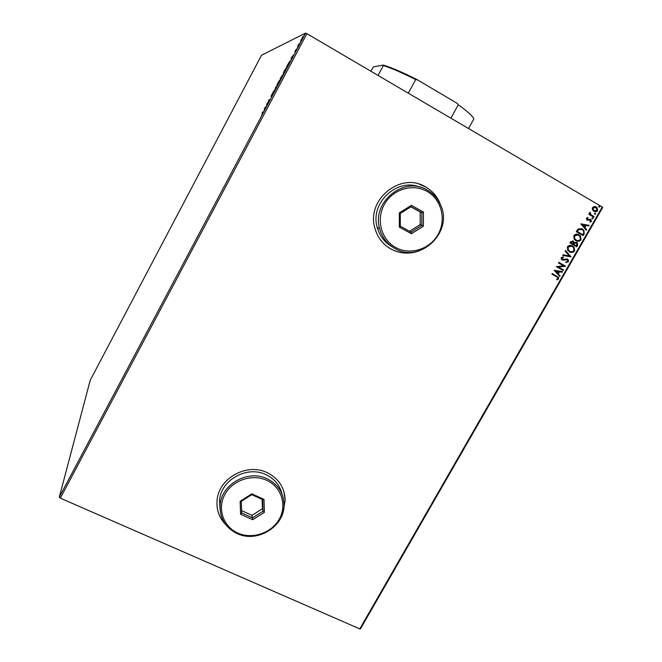 <?xml version="1.0" encoding="UTF-8"?>
<svg xmlns="http://www.w3.org/2000/svg" width="662" height="662" viewBox="0 0 662 662"><rect width="100%" height="100%" fill="white"/><g stroke="black" fill="none" stroke-linecap="round" stroke-linejoin="round"><path stroke-width="0.99" d="M283.485 510.228L285.173 500.083C284.693 487.728 278.768 478.618 267.415 472.767C247.29 462.448 218.617 478.03 217.103 500.215C216.3 509.608 219.13 517.684 225.585 524.445M217.194 507.406C218.121 513.828 220.835 519.389 225.32 524.089M440.76 205.402L439.278 201.72C436.225 195.356 431.674 190.433 425.616 186.941C400.998 171.384 366.111 199.56 374.824 227.96C377.423 237.401 382.876 244.468 391.176 249.16C400.187 253.794 409.546 254.349 419.261 250.807M439.278 201.72L439.204 201.695C436.159 195.331 431.607 190.408 425.55 186.924L419.203 184.185M300.697 40.614L303.179 36.402L300.995 40.787M298.554 45.769L297.652 46.166L298.843 43.932L298.554 45.769M295.302 50.569L296.617 49.062L295.343 51.669L296.278 49.7L294.954 51.636L295.368 50.602M288.806 64.148L287.78 66.068L286.646 66.423L289.915 61.169L288.806 64.148M281.267 78.348L280.192 78.588L282.864 74.831L281.267 78.348M275.384 89.444L272.976 92.192L275.16 89.42L275.797 86.863L275.384 89.444M267.779 103.76L267.448 104.397L266.496 104.397L269.376 100.301L268.656 100.334L268.987 99.705L269.955 99.664L267.067 103.769L267.779 103.76M262.74 112.664L262.135 112.623L263.079 112.044L261.68 115.097L262.74 112.664M59.29 497.154L90.206 380.269L261.531 55.227L305.554 33.1L306.895 33.679L60.325 498.155L59.29 497.154L305.554 33.1M264.395 108.353L266.778 105.655L263.931 111.017L264.618 108.477M272.636 94.658L271.445 96.52L272.951 93.582L271.072 96.147L272.62 93.119L271.403 95.518L273.199 93.003L272.636 94.658M276.708 86.043L277.808 83.031L280.051 79.738L278.942 82.775L276.708 86.043M283.187 73.838L284.255 70.875L286.538 67.507L285.454 70.503L283.187 73.838M291.164 57.9L293.812 54.706L290.932 60.126L291.445 58.066M297.395 47.829L297.958 46.762L297.395 47.829M299.994 42.931L300.556 41.863L299.994 42.931M304.239 34.937L304.801 33.87L304.239 34.937M359.78 628.9L602.271 207.007L602.71 207.454L360.55 628.726L359.78 628.9L60.325 498.155M592.391 209.672L592.465 207.611L594.195 206.527L597.132 207.669L597.662 210.657C596.545 211.914 595.27 212.13 593.855 211.286L592.391 209.672M593.789 217.194L588.766 214.265L589.097 213.685L589.842 214.116L589.585 212.618L590.016 212.279L590.396 212.866L590.761 214.538L594.128 216.615L593.789 217.194M586.366 218.245L587.724 217.541L587.964 218.129L587.004 218.568L587.36 219.527L590.761 219.304L591.514 221.373L590.14 222.175L589.867 221.571L590.852 221.083L590.711 220.115L587.053 220.123L586.366 218.245M584.198 233.901L583.197 235.647L576.304 231.683L576.958 230.542L578.232 228.887L582.502 229.077L583.917 230.235L584.198 233.901L583.015 235.54M576.776 246.818L569.883 242.871L570.495 241.812L573.193 241.059L574.26 242.606L576.701 242.424L577.463 243.062L577.636 245.312L576.776 246.818M570.983 256.897L562.708 255.383L563.064 254.762L569.353 255.904L565.158 251.113L565.522 250.484L571.041 256.806L562.725 255.35M563.503 269.922L563.172 270.501L556.27 266.62L563.561 265.785L558.414 262.88L558.745 262.301L565.646 266.19L558.372 267.034L563.503 269.922L562.99 270.394M556.527 276.757L551.926 274.184L552.257 273.613L558.513 277.411L558.562 278.934L556.957 279.902L556.593 279.314L557.851 278.545L557.768 277.651L556.527 276.757M602.271 207.007L306.895 33.679M554.177 270.262L562.51 271.643L562.154 272.272L559.506 271.801L558.298 273.894L560.069 275.897L559.713 276.517L554.177 270.262M568.435 261.738L565.969 262.574L565.886 261.904L567.706 261.382L567.135 259.678L563.271 260.149L561.335 259.223L561.202 257.601L563.205 256.815L563.37 257.501L561.914 258.006L562.352 259.256L567.483 259.107L568.236 259.769L568.435 261.738L565.96 262.508M569.386 251.792L567.814 250.426L567.367 246.86C568.931 245.114 570.702 244.832 572.671 245.999L574.169 247.274L574.641 250.939C573.085 252.644 571.339 252.925 569.386 251.792M575.799 240.629L574.302 239.363L573.78 235.672C575.344 233.926 577.115 233.645 579.084 234.82L580.5 235.995L581.054 239.785C579.49 241.489 577.744 241.771 575.799 240.629M580.797 223.847L589.122 225.32L588.766 225.949L586.11 225.452L584.902 227.562L586.656 229.615L586.3 230.244L580.797 223.847M592.25 218.75L591.96 217.939L592.804 217.781L593.102 218.601L592.25 218.75M594.807 214.298L594.517 213.478L595.37 213.33L595.659 214.149L594.807 214.298M598.986 207.024L598.696 206.205L599.54 206.056L599.838 206.875L598.986 207.024M391.118 249.119C399.865 253.637 408.975 254.274 418.467 251.047M283.568 509.798L285.148 499.992L283.808 491.196M552.249 273.629L558.314 277.328L558.562 278.934M558.364 278.851L556.883 279.786M562.295 271.61L562.154 272.272M561.964 272.19L559.506 271.801M559.316 271.718L558.298 273.894M558.107 273.811L560.069 275.897M559.878 275.814L559.564 276.352M558.654 271.643L555.683 271.064L557.735 273.249L558.654 271.643L555.873 271.147L557.735 273.249M558.728 262.326L565.646 266.19M565.373 266.248L558.372 267.034M558.174 266.96L563.304 269.848M566.829 259.545L566.358 259.479M566.159 259.405L563.271 260.149M563.081 260.075L562.27 259.959M563.031 256.815L563.37 257.501M563.18 257.427L561.914 258.006M561.715 257.932L562.352 259.256M567.044 258.916L567.483 259.107M567.284 259.032L568.037 259.694L568.244 261.664M565.464 250.575L571.041 256.806M571.604 245.528L572.671 245.999M572.464 245.933L573.971 247.199L574.641 250.939M574.442 250.873C573.267 252.313 571.836 252.743 570.139 252.148M571.488 246.198L567.888 247.166L568.244 250.046L570.305 251.494M572.332 246.578C570.776 245.652 569.361 245.875 568.087 247.232L568.443 250.112L569.717 251.212C571.273 252.123 572.671 251.908 573.921 250.559L573.582 247.638L572.332 246.578M572.638 240.819L573.193 241.059M572.994 240.993L574.26 242.606M576.147 242.193L576.701 242.424M576.503 242.358L577.256 242.995L577.636 245.312M577.438 245.246L576.594 246.711M575.965 242.838L574.417 243.136L573.64 244.303L576.403 245.834L576.825 243.393L576.37 243.004L574.616 243.202L573.838 244.369L576.403 245.834M572.473 241.473L570.727 242.631L573.135 243.964L573.358 242.052L572.878 241.647L570.925 242.697L573.135 243.964M577.876 234.298L579.084 234.82M578.878 234.762L580.293 235.929L581.054 239.785M580.847 239.718C579.73 241.125 578.34 241.564 576.693 241.042M577.802 234.993L574.302 235.986L574.715 238.957L576.834 240.38M578.754 235.399C577.19 234.472 575.774 234.687 574.5 236.053L574.914 239.023L576.122 240.049C577.678 240.968 579.076 240.753 580.334 239.404L579.929 236.392L578.754 235.399M581.12 228.489L582.502 229.077M582.295 229.019L583.718 230.177L583.992 233.835M581.062 229.193L578.505 229.507L577.14 231.443L582.817 234.662L583.892 232.387L583.288 230.575L582.163 229.656L578.712 229.573L577.338 231.51L582.817 234.662M588.907 225.279L588.766 225.949M588.559 225.891L586.11 225.452M585.903 225.386L584.902 227.562M584.695 227.505L586.656 229.615M586.449 229.557L586.151 230.078M585.266 225.287L582.279 224.708L584.331 226.909L585.266 225.287L582.486 224.766L584.331 226.909M587.55 217.566L587.964 218.129M587.748 218.079L587.004 218.568M586.797 218.51L587.36 219.527M590.181 219.081L590.761 219.304M590.554 219.254L591.514 221.373M591.298 221.315L590.107 222.101M589.685 219.701L589.023 220.082M588.816 220.024L587.93 220.38M592.598 217.732L593.102 218.601M592.895 218.551L592.341 218.799M589.064 213.735L589.842 214.116M589.883 212.345L590.396 212.866M589.941 213.023L590.761 214.538M590.554 214.48L594.128 216.615M593.913 216.565L593.615 217.095M595.155 213.28L595.659 214.149M595.452 214.099L594.906 214.347M595.179 206.569L596.305 207.016M596.09 206.966L596.917 207.62L597.662 210.657M597.455 210.607L594.691 211.641M595.064 207.247L592.871 207.926L593.301 210.119L594.848 210.988M595.974 207.595L593.078 207.976L593.516 210.168L594.195 210.706L597.05 210.301L595.974 207.595M599.333 206.006L599.838 206.875M599.623 206.825L599.102 207.082M262.706 112.664L262.466 111.994M265.429 107.443L264.494 109.197L265.503 107.484M267.117 104.397L267.415 103.967M269.26 100.31L268.987 99.705M267.638 104.025L267.067 103.769M277.221 85.564L277.403 85.1M279.72 80.367L277.047 85.415L279.72 80.367M280.63 77.934L281.383 78.133L280.978 77.859L281.739 76.113L280.978 77.859M281.259 77.512L282.525 75.468L281.259 77.512M283.692 73.35L283.874 72.886M286.207 68.145L283.526 73.201L286.207 68.145M289.319 63.138L289.426 61.905L287.093 65.753L287.862 65.919M287.093 65.753L288.003 65.472L289.236 63.097M292.339 56.717L291.404 58.488L292.414 56.758M298.421 45.827L297.983 45.529M302.84 37.039L301.036 40.44L302.84 37.039M450.896 118.184L458.286 104.778L457.252 103.388L417.424 79.812L415.703 79.589C402.504 72.919 391.722 68.26 383.372 65.604L383.339 65.075C391.97 67.723 403.332 72.638 417.424 79.812M408.288 93.176L415.703 79.589M468.514 128.519L473.81 118.978C472.784 116.164 467.612 111.431 458.286 104.778M378.052 75.435L383.372 65.604M370.877 71.231L373.542 66.845L383.339 65.075M395.868 247.605C410.233 255.524 429.911 249.309 438.128 234.356C446.544 219.536 441.471 199.386 427.023 191.368C412.691 183.126 392.516 189.307 384.274 204.575C375.817 219.718 381.386 239.901 395.868 247.605M427.313 190.126C433.064 193.445 437.375 198.137 440.23 204.202C454.215 231.162 420.536 264.064 394.957 248.54C387.245 244.179 382.156 237.625 379.69 228.862C371.316 202.183 404.118 175.488 427.313 190.126M420.138 187.205C397.126 177.292 369.661 203.093 377.232 227.455C379.64 236.036 384.614 242.482 392.144 246.802M411.408 205.336L423.423 212.03L423.374 226.205L411.383 233.727L399.36 227.124L399.335 212.907L411.408 205.336L411.085 206.685L400.287 213.454L400.303 226.189L411.069 232.105L421.81 225.37L421.851 212.676L411.085 206.685M409.555 231.278L420.18 224.608L423.374 226.205M420.18 224.608L420.213 211.989L421.851 212.676L423.423 212.03M420.213 211.989L410.895 206.809M399.335 212.907L400.287 213.454M400.303 226.189L399.36 227.124M411.069 232.105L411.383 233.727M237.766 533.034C252.255 539.629 271.594 533.092 279.273 519.107C287.167 505.214 281.499 487.075 266.918 480.405C252.454 473.529 232.643 480.058 224.939 494.324C217.02 508.499 223.16 526.654 237.766 533.034M267.374 478.883C278.081 484.385 283.642 492.958 284.048 504.609C284.842 526.373 257.22 543.444 237.095 533.555C225.146 527.531 219.503 517.941 220.156 504.775C221.497 483.93 248.44 469.209 267.374 478.883M282.095 494.249C279.968 485.445 274.68 478.949 266.232 474.778C247.497 465.187 220.851 479.743 219.527 500.373L220.057 509.368M251.866 493.827L263.989 499.396L264.386 512.314L252.727 519.703L240.596 514.217L240.132 501.25L251.866 493.827L251.8 494.688L241.299 501.341L241.704 512.942L252.57 517.866L263.013 511.246L262.657 499.678L251.8 494.688M241.622 510.625L252.023 515.35L252.727 519.703M252.023 515.35L262.409 508.772L263.013 511.246L264.386 512.314M262.409 508.772L262.119 499.429M240.132 501.25L241.299 501.341M241.704 512.942L240.596 514.217M263.989 499.396L262.657 499.678M379.69 228.862L377.232 227.455M220.156 504.775L219.527 500.373"/></g></svg>
